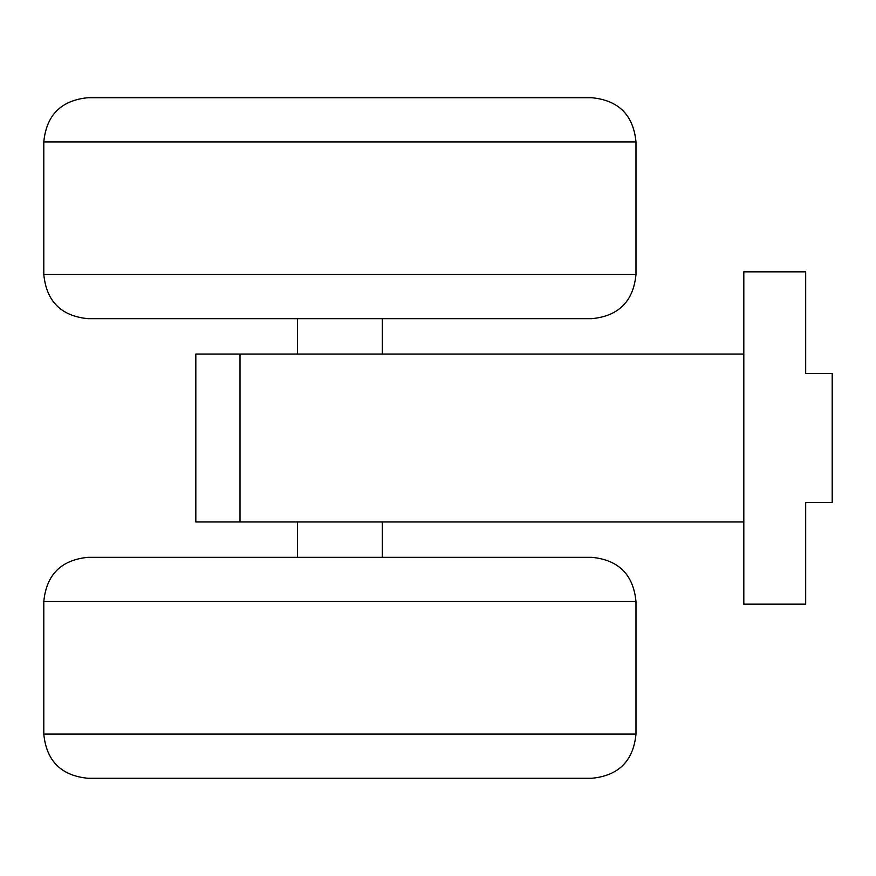 <?xml version="1.0" encoding="UTF-8"?>
<svg xmlns="http://www.w3.org/2000/svg" width="876" height="876" viewBox="0 0 876 876"><rect width="100%" height="100%" fill="white"/><g stroke="black" fill="none" stroke-linecap="round" stroke-linejoin="round"><path stroke-width="1.31" d="M240.013 521.965L240.013 354.035L743.812 354.035L240.013 354.035L240.013 521.965L743.812 521.965L195.819 521.965L240.013 521.965L240.013 354.035L240.013 521.965M805.679 604.166L743.812 604.166L805.679 604.166L805.679 502.517L832.2 502.517L832.2 373.483L832.2 502.517L805.679 502.517L805.679 604.166M743.812 271.834L805.679 271.834L743.812 271.834L743.812 604.166L743.812 271.834M805.679 373.483L832.2 373.483L805.679 373.483L805.679 271.834L805.679 373.483M805.679 526.388L805.679 502.517L805.679 526.388M195.819 354.035L240.013 354.035L195.819 354.035L195.819 521.965L195.819 354.035M297.468 354.035L297.468 318.678M635.987 274.484L43.8 274.484L635.987 274.484C633.37 301.333 618.631 316.061 591.793 318.678L87.994 318.678C61.145 316.061 46.417 301.333 43.8 274.484L43.8 141.912L635.987 141.912L43.8 141.912C46.417 115.063 61.145 100.335 87.994 97.718L591.793 97.718C618.631 100.335 633.37 115.063 635.987 141.912L635.987 274.484M591.793 97.718L87.994 97.718L591.793 97.718M297.468 521.965L297.468 557.322L89.341 557.322L591.793 557.322L87.994 557.322C61.145 559.939 46.417 574.667 43.8 601.516L635.987 601.516C633.37 574.667 618.631 559.939 591.793 557.322L382.319 557.322L382.319 521.965M43.8 734.088L635.987 734.088L635.987 601.516L43.8 601.516L43.8 734.088C46.417 760.937 61.145 775.665 87.994 778.282L591.793 778.282C618.631 775.665 633.37 760.937 635.987 734.088L43.8 734.088M382.319 354.035L382.319 318.678"/></g></svg>
